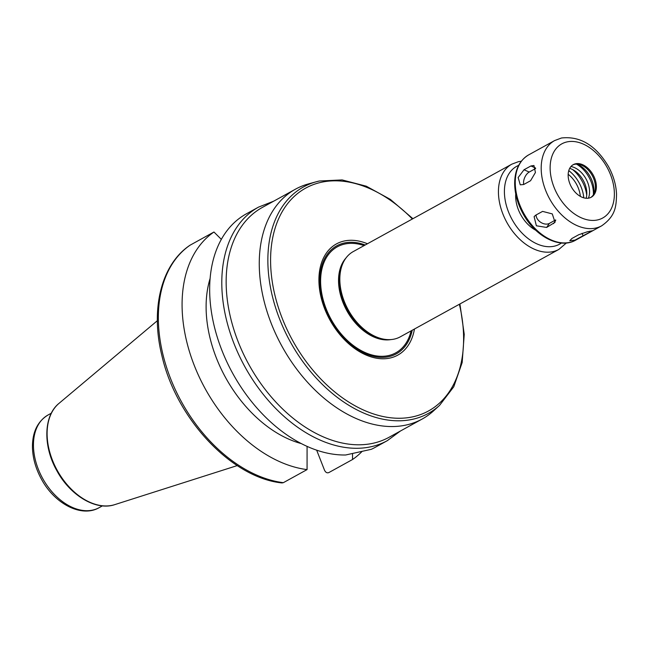 <?xml version="1.0" encoding="UTF-8"?>
<svg xmlns="http://www.w3.org/2000/svg" width="649" height="649" viewBox="0 0 649 649"><rect width="100%" height="100%" fill="white"/><g stroke="black" fill="none" stroke-linecap="round" stroke-linejoin="round"><path stroke-width="0.97" d="M571.858 238.516L578.754 234.719L587.394 231.766L592.432 230.752L574.973 240.114L569.773 240.73L571.858 238.516M535.685 215.192L542.58 211.387L552.275 213.902L555.041 222.307L546.628 227.45L536.366 225.779L534.103 216.636L535.685 215.192M536.123 214.949A8.469 5.963 -146 0 0 540.812 222.38A8.469 5.963 -146 0 0 549.362 223.402L555.674 219.922M524.019 169.762L530.914 165.966L533.949 165.503L535.425 172.504L530.566 180.73L523.67 184.527L520.247 184.811L518.145 177.542L524.019 169.762L529.235 172.05A8.469 4.746 -66.3 0 0 523.735 184.494M535.628 168.529L529.235 172.05M273.724 201.166L258.594 207.088L246.45 213.781A133.345 89.091 61.1 0 0 223.086 353.299A133.345 89.091 61.1 0 0 345.674 454.99L371.293 449.311A133.345 89.091 61.1 0 0 375.203 447.339L387.339 440.647L400.433 431.009M352.545 453.505L352.529 459.516L328.808 472.594C327.007 473.259 325.563 472.415 324.468 470.079L316.671 450.187M221.35 239.384L213.959 232.009L190.043 245.208C161.236 264.394 150.325 309.029 161.836 355.368C175.96 418.427 231.369 477.834 281.974 482.937L283.345 482.678L307.066 469.6L307.074 446.398M352.529 459.516A133.345 89.091 61.1 0 0 362.02 451.485M515.728 193.946A29.635 19.794 61.1 0 0 535.733 230.233M575.549 163.783A18.602 12.428 61.1 0 0 573.286 164.635A18.602 12.428 61.1 0 0 571.38 186.928A18.602 12.428 61.1 0 0 591.247 197.223A18.602 12.428 61.1 0 0 593.965 176.528A18.602 12.428 61.1 0 0 575.549 163.783M590.752 197.466A18.602 12.428 61.1 0 0 594.622 192.282A18.602 12.428 61.1 0 0 579.265 164.416A18.602 12.428 61.1 0 0 574.584 164.319A18.602 12.428 61.1 0 0 572.807 164.919M593.705 194.319A22.391 14.959 61.1 0 0 577.05 164.108M593.373 194.854A25.611 17.109 61.1 0 0 576.417 164.1M588.416 198.18A20.533 13.718 61.1 0 0 585.998 178.864A20.533 13.718 61.1 0 0 570.958 166.517M586.152 198.261A20.533 13.718 61.1 0 0 569.684 168.383M586.72 195.195A28.361 18.951 61.1 0 0 572.58 169.543M583.792 197.84A28.361 18.951 61.1 0 0 583.329 194.595A28.361 18.951 61.1 0 0 583.297 194.4M571.42 172.861A28.361 18.951 61.1 0 0 571.274 172.723A28.361 18.951 61.1 0 0 568.775 170.614M583.743 197.823A27.518 18.383 61.1 0 0 583.256 194.213A27.518 18.383 61.1 0 0 571.566 172.991A27.518 18.383 61.1 0 0 568.767 170.655M580.344 196.379A23.072 15.414 61.1 0 0 568.175 174.297M213.959 232.009A133.345 89.091 61.1 0 0 194.294 365.492A133.345 89.091 61.1 0 0 307.066 469.6M210.146 278.348A112.18 74.951 61.1 0 0 301.225 443.567M319.267 181.022A129.297 86.382 61.1 0 0 316.306 181.761L308.429 183.918A131.228 87.672 61.1 0 0 295.473 189.175L262.374 207.42A131.228 87.672 61.1 0 0 248.94 364.673A131.228 87.672 61.1 0 0 389.076 437.272L422.183 419.027A131.228 87.672 61.1 0 0 433.54 410.874L439.576 405.365L453.781 386.747L462.161 362.548L464.238 334.349L459.914 303.967M295.473 189.175A131.228 87.672 61.1 0 0 282.047 346.428A131.228 87.672 61.1 0 0 422.183 419.027M367.456 243.756A63.497 42.42 61.1 0 0 344.173 241.022A63.497 42.42 61.1 0 0 338.754 333.221A63.497 42.42 61.1 0 0 414.46 329.019M365.209 244.989A61.679 41.212 61.1 0 0 344.278 243.002A61.679 41.212 61.1 0 0 338.34 331.712A61.679 41.212 61.1 0 0 412.212 330.26M521.325 161.212L518.405 161.69L511.866 164.14L353.251 251.585A48.683 32.523 61.1 0 0 343.491 262.074L342.883 263.283A47.839 31.955 61.1 0 0 347.588 310.295A47.839 31.955 61.1 0 0 384.825 339.37L386.171 339.508A48.683 32.523 61.1 0 0 400.263 336.847L558.87 249.411L566.407 242.977M343.491 262.074A48.683 32.523 61.1 0 0 348.27 309.914A48.683 32.523 61.1 0 0 386.171 339.508M589.665 231.222L590.055 232.212M582.088 233.291L583.159 236.017M555.666 220.473L553.524 223.654M549.362 223.402L546.628 227.45M535.539 167.994L530.914 165.966M258.594 207.088A133.345 89.091 61.1 0 0 244.949 366.88A133.345 89.091 61.1 0 0 387.339 440.647M575.695 240.138C559.852 249.459 534.963 236.301 522.932 213.529C517.553 203.608 514.795 193.597 514.657 183.505C514.771 169.981 519.451 160.433 528.692 154.868A48.683 32.523 61.1 0 0 523.711 213.205A48.683 32.523 61.1 0 0 575.695 240.138L601.631 225.844C615.974 215.825 616.169 206.001 616.55 194.319C616.112 184.876 613.427 175.628 608.502 166.566C595.936 145.417 580.255 135.892 561.466 138.002L554.627 140.573A48.683 32.523 61.1 0 0 549.646 198.91A48.683 32.523 61.1 0 0 601.631 225.844M566.975 141.92A42.331 28.28 61.1 0 0 565.449 205.855A42.331 28.28 61.1 0 0 614.368 195.008A42.331 28.28 61.1 0 0 566.975 141.92M99.143 507.672C81.352 518.007 54.346 503.559 41.358 478.994C35.736 468.635 32.766 458.137 32.45 447.486C32.304 432.275 37.504 421.436 48.05 414.995A52.918 35.354 61.1 0 0 42.639 478.402A52.918 35.354 61.1 0 0 99.143 507.672L102.428 505.863M114.768 504.63C96.084 511.104 70.092 495.455 56.804 470.622C42.875 446.131 43.507 415.758 58.962 403.41A58.296 38.948 61.1 0 0 57.226 470.363A58.296 38.948 61.1 0 0 114.768 504.63L237.234 465.593M190.23 245.087A133.345 89.091 61.1 0 0 170.565 378.57A133.345 89.091 61.1 0 0 283.345 482.678M412.91 218.697L390.357 199.397L366.287 186.198L342.137 179.927L319.324 181.006L316.306 181.761A129.297 86.382 61.1 0 0 290.314 341.869A129.297 86.382 61.1 0 0 439.576 405.365M412.366 218.997A127.212 84.995 61.1 0 0 321.166 182.312A127.212 84.995 61.1 0 0 279.378 310.547A127.212 84.995 61.1 0 0 401.415 418.224A127.212 84.995 61.1 0 0 459.37 304.259M364.097 245.606A60.535 40.441 61.1 0 0 344.692 244.056A60.535 40.441 61.1 0 0 338.413 330.528A60.535 40.441 61.1 0 0 411.101 330.868M346.047 257.913A47.839 31.955 61.1 0 0 346.842 310.709A47.839 31.955 61.1 0 0 391.055 339.565M511.866 164.14A48.683 32.523 61.1 0 0 506.885 222.477A48.683 32.523 61.1 0 0 558.87 249.411M518.665 165.373A44.448 29.7 61.1 0 0 512.126 219.597A44.448 29.7 61.1 0 0 561.458 243.01M528.692 154.868L554.627 140.573M48.05 414.995L51.336 413.186M58.962 403.41L157.358 320.703"/></g></svg>
